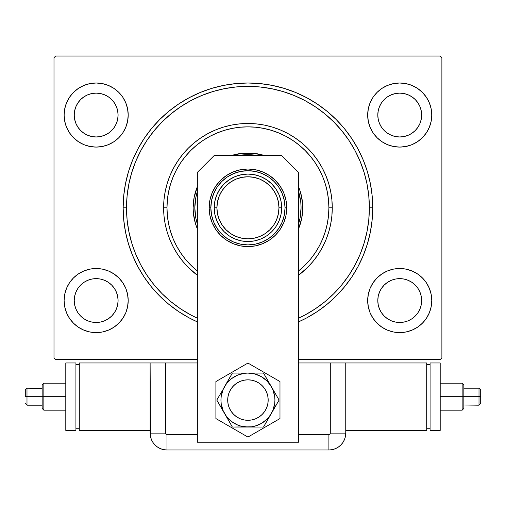 <?xml version="1.0" encoding="UTF-8"?>
<svg xmlns="http://www.w3.org/2000/svg" width="506" height="506" viewBox="0 0 506 506"><rect width="100%" height="100%" fill="white"/><g stroke="black" fill="none" stroke-linecap="round" stroke-linejoin="round"><path stroke-width="0.76" d="M355.016 265.068A121.427 121.427 0 0 0 369.367 207.802L372.739 207.802A124.799 124.799 0 0 1 298.534 321.886L306.769 317.863L317.275 311.57L327.11 304.277L336.186 296.048L344.415 286.972L351.708 277.136L358.001 266.63L363.238 255.562L367.369 244.031L370.341 232.146L372.138 220.034L372.739 207.802L372.138 195.569L370.341 183.457L367.369 171.572L363.238 160.041L358.001 148.973L351.708 138.467L344.415 128.632L336.186 119.555L327.11 111.333L317.275 104.034L306.769 97.74L295.7 92.503L284.17 88.379L272.285 85.4L260.173 83.604L247.94 83.003L235.707 83.604L223.595 85.4L211.71 88.379L200.18 92.503L189.111 97.74L178.605 104.034L168.77 111.333L159.694 119.555L151.471 128.632L144.172 138.467L137.879 148.973L132.642 160.041L128.518 171.572L125.539 183.457L123.742 195.569L123.141 207.802L126.513 207.802A121.427 121.427 0 0 0 140.864 265.068A121.427 121.427 0 0 1 140.864 150.541A121.427 121.427 0 0 0 126.513 207.802L123.141 207.802A124.799 124.799 0 0 1 247.94 83.003A124.799 124.799 0 0 1 372.739 207.802L369.367 207.802A121.427 121.427 0 0 0 355.016 150.541A121.427 121.427 0 0 1 355.016 265.068L348.95 275.194A121.427 121.427 0 0 1 315.333 308.812A121.427 121.427 0 0 0 348.95 275.194M348.95 140.409A121.427 121.427 0 0 0 315.333 106.791A121.427 121.427 0 0 1 348.95 140.409L355.029 150.56L360.127 161.332L364.137 172.552L360.127 161.332M305.207 100.726A121.427 121.427 0 0 0 190.68 100.726A121.427 121.427 0 0 1 305.207 100.726L315.333 106.791M180.547 106.791A121.427 121.427 0 0 0 146.93 140.409A121.427 121.427 0 0 1 180.547 106.791L190.699 100.713L201.47 95.621L212.691 91.605L201.47 95.621M367.679 115.045A32.042 32.042 0 0 1 399.721 83.003A32.042 32.042 0 0 1 431.77 115.045L431.15 108.796L429.328 102.781L426.368 97.241L422.383 92.389L417.526 88.405L411.985 85.444L405.976 83.616L399.721 83.003L393.472 83.616L387.463 85.444L381.922 88.405L377.065 92.389L373.08 97.241L370.12 102.781L368.298 108.796L367.679 115.045L368.298 121.295L370.12 127.31L373.08 132.85L377.065 137.702L381.922 141.686L387.463 144.653L393.472 146.474L399.721 147.088L405.976 146.474L411.985 144.653L417.526 141.686L422.383 137.702L426.368 132.85L429.328 127.31L431.15 121.295L431.77 115.045A32.042 32.042 0 0 1 399.721 147.088A32.042 32.042 0 0 1 367.679 115.045M64.117 115.045A32.042 32.042 0 0 1 96.159 83.003A32.042 32.042 0 0 1 128.201 115.045L127.582 108.796L125.76 102.781L122.8 97.241L118.815 92.389L113.958 88.405L108.417 85.444L102.408 83.616L96.159 83.003L89.904 83.616L83.895 85.444L78.354 88.405L73.496 92.389L69.512 97.241L66.552 102.781L64.73 108.796L64.117 115.045L64.73 121.295L66.552 127.31L69.512 132.85L73.496 137.702L78.354 141.686L83.895 144.653L89.904 146.474L96.159 147.088L102.408 146.474L108.417 144.653L113.958 141.686L118.815 137.702L122.8 132.85L125.76 127.31L127.582 121.295L128.201 115.045A32.042 32.042 0 0 1 96.159 147.088A32.042 32.042 0 0 1 64.117 115.045L64.73 108.796L66.552 102.781M64.117 300.558A32.042 32.042 0 0 1 96.159 268.515A32.042 32.042 0 0 1 128.201 300.558L127.582 294.309L125.76 288.293L122.8 282.759L118.815 277.902L113.958 273.917L108.417 270.957L102.408 269.129L96.159 268.515L89.904 269.129L83.895 270.957L78.354 273.917L73.496 277.902L69.512 282.759L66.552 288.293L64.73 294.309L64.117 300.558L64.73 306.813L66.552 312.822L69.512 318.363L73.496 323.214L78.354 327.205L83.895 330.165L89.904 331.987L96.159 332.6L102.408 331.987L108.417 330.165L113.958 327.205L118.815 323.214L122.8 318.363L125.76 312.822L127.582 306.813L128.201 300.558A32.042 32.042 0 0 1 96.159 332.6A32.042 32.042 0 0 1 64.117 300.558L64.73 294.309L66.552 288.293M367.679 300.558A32.042 32.042 0 0 1 399.721 268.515A32.042 32.042 0 0 1 431.77 300.558L431.15 294.309L429.328 288.293L426.368 282.759L422.383 277.902L417.526 273.917L411.985 270.957L405.976 269.129L399.721 268.515L393.472 269.129L387.463 270.957L381.922 273.917L377.065 277.902L373.08 282.759L370.12 288.293L368.298 294.309L367.679 300.558L368.298 306.813L370.12 312.822L373.08 318.363L377.065 323.214L381.922 327.205L387.463 330.165L393.472 331.987L399.721 332.6L405.976 331.987L411.985 330.165L417.526 327.205L422.383 323.214L426.368 318.363L429.328 312.822L431.15 306.813L431.77 300.558A32.042 32.042 0 0 1 399.721 332.6A32.042 32.042 0 0 1 367.679 300.558M377.799 300.558A21.922 21.922 0 0 1 399.721 278.635A21.922 21.922 0 0 1 421.65 300.558A21.922 21.922 0 0 1 399.721 322.48A21.922 21.922 0 0 1 377.799 300.558L378.222 296.282L379.468 292.171L381.492 288.376L384.218 285.055L387.545 282.329L391.334 280.305L395.445 279.053L399.721 278.635L404.003 279.053L408.114 280.305L411.903 282.329L415.23 285.055L417.956 288.376L419.98 292.171L421.226 296.282L421.65 300.558L421.226 304.833L419.98 308.951L417.956 312.74L415.23 316.06L411.903 318.786L408.114 320.817L404.003 322.063L399.721 322.48L395.445 322.063L391.334 320.817L387.545 318.786L384.218 316.06L381.492 312.74L379.468 308.951L378.222 304.833L377.799 300.558M74.23 300.558A21.922 21.922 0 0 1 96.159 278.635A21.922 21.922 0 0 1 118.081 300.558A21.922 21.922 0 0 1 96.159 322.48A21.922 21.922 0 0 1 74.23 300.558L74.654 296.282L75.9 292.171L77.93 288.376L80.656 285.055L83.977 282.329L87.766 280.305L91.877 279.053L96.159 278.635L100.435 279.053L104.546 280.305L108.335 282.329L111.662 285.055L114.388 288.376L116.412 292.171L117.658 296.282L118.081 300.558L117.658 304.833L116.412 308.951L114.388 312.74L111.662 316.06L108.335 318.786L104.546 320.817L100.435 322.063L96.159 322.48L91.877 322.063L87.766 320.817L83.977 318.786L80.656 316.06L77.93 312.74L75.9 308.951L74.654 304.833L74.23 300.558M74.23 115.045A21.922 21.922 0 0 1 96.159 93.123A21.922 21.922 0 0 1 118.081 115.045A21.922 21.922 0 0 1 96.159 136.968A21.922 21.922 0 0 1 74.23 115.045L74.654 110.77L75.9 106.658L77.93 102.863L80.656 99.543L83.977 96.817L87.766 94.793L91.877 93.54L96.159 93.123L100.435 93.54L104.546 94.793L108.335 96.817L111.662 99.543L114.388 102.863L116.412 106.658L117.658 110.77L118.081 115.045L117.658 119.321L116.412 123.439L114.388 127.227L111.662 130.548L108.335 133.274L104.546 135.298L100.435 136.55L96.159 136.968L91.877 136.55L87.766 135.298L83.977 133.274L80.656 130.548L77.93 127.227L75.9 123.439L74.654 119.321L74.23 115.045M377.799 115.045A21.922 21.922 0 0 1 399.721 93.123A21.922 21.922 0 0 1 421.65 115.045A21.922 21.922 0 0 1 399.721 136.968A21.922 21.922 0 0 1 377.799 115.045L378.222 110.77L379.468 106.658L381.492 102.863L384.218 99.543L387.545 96.817L391.334 94.793L395.445 93.54L399.721 93.123L404.003 93.54L408.114 94.793L411.903 96.817L415.23 99.543L417.956 102.863L419.98 106.658L421.226 110.77L421.65 115.045L421.226 119.321L419.98 123.439L417.956 127.227L415.23 130.548L411.903 133.274L408.114 135.298L404.003 136.55L399.721 136.968L395.445 136.55L391.334 135.298L387.545 133.274L384.218 130.548L381.492 127.227L379.468 123.439L378.222 119.321L377.799 115.045M440.201 56.021L55.679 56.021L440.201 56.021L441.883 57.703L441.883 357.9L441.883 57.703L440.201 56.021M53.997 57.703L53.997 357.9L53.997 57.703L55.679 56.021L53.997 57.703M55.679 359.589L197.346 359.589L55.679 359.589L53.997 357.9L55.679 359.589M298.534 359.589L440.201 359.589L298.534 359.589M441.883 357.9L440.201 359.589L441.883 357.9M123.141 207.802L123.742 220.034L125.539 232.146L128.518 244.031L132.642 255.562L137.879 266.63L144.172 277.136L151.471 286.972L159.694 296.048L168.77 304.277L178.605 311.57L189.111 317.863L197.346 321.886A124.799 124.799 0 0 1 123.141 207.802M431.15 108.796L429.328 102.781M426.368 97.241L422.383 92.389M422.383 137.702L426.368 132.85M429.328 127.31L431.15 121.295L431.77 115.045M73.496 92.389L69.512 97.241M64.73 121.295L66.552 127.31M69.512 132.85L73.496 137.702M73.496 277.902L69.512 282.759M64.73 306.813L66.552 312.822M69.512 318.363L73.496 323.214M431.15 294.309L429.328 288.293M426.368 282.759L422.383 277.902M422.383 323.214L426.368 318.363M429.328 312.822L431.15 306.813L431.77 300.558M305.207 314.877A121.427 121.427 0 0 1 298.534 318.185A121.427 121.427 0 0 0 305.207 314.877L298.534 318.185A121.427 121.427 0 0 0 369.367 207.802L368.785 219.705L367.033 231.489L364.137 243.051L360.127 254.271L355.029 265.043M190.68 314.877A121.427 121.427 0 0 0 197.346 318.185A121.427 121.427 0 0 1 190.68 314.877L180.547 308.812A121.427 121.427 0 0 1 146.93 275.194A121.427 121.427 0 0 0 180.547 308.812M131.743 243.051L135.76 254.271L131.743 243.051L128.847 231.489L127.101 219.705L126.513 207.802A121.427 121.427 0 0 1 247.94 86.374A121.427 121.427 0 0 1 369.367 207.802L368.785 195.898L367.033 184.114L364.137 172.552M140.864 150.541L146.93 140.409M368.298 306.813L370.12 312.822M373.08 318.363L377.065 323.214L381.922 327.205M411.985 330.165L417.526 327.205M102.408 331.987L104.065 331.613M113.958 327.205L118.815 323.214L122.8 318.363M118.815 277.902L113.958 273.917M127.582 108.796L125.76 102.781M122.8 97.241L118.815 92.389L113.958 88.405M83.895 85.444L78.354 88.405M377.065 137.702L381.922 141.686M393.472 83.616L391.821 83.99M381.922 88.405L377.065 92.389L373.08 97.241M377.065 277.902L381.922 273.917M118.815 137.702L113.958 141.686M268.18 400.063A20.24 20.24 0 0 1 247.94 420.296A20.24 20.24 0 0 1 227.7 400.063A20.24 20.24 0 0 1 247.94 379.823A20.24 20.24 0 0 1 268.18 400.063L267.788 396.116L266.637 392.314L264.771 388.817L262.253 385.749L259.186 383.232L255.688 381.366L251.887 380.215L247.94 379.823L243.993 380.215L240.198 381.366L236.694 383.232L233.633 385.749L231.115 388.817L229.243 392.314L228.092 396.116L227.7 400.063L228.092 404.009L229.243 407.804L231.115 411.302L233.633 414.37L236.694 416.887L240.198 418.759L243.993 419.91L247.94 420.296L251.887 419.91L255.688 418.759L259.186 416.887L262.253 414.37L264.771 411.302L266.637 407.804L267.788 404.009L268.18 400.063M265.125 410.745L263.999 412.384L265.125 410.745M237.251 417.248L235.619 416.115L237.251 417.248M230.755 389.373L231.887 387.741L230.755 389.373M258.629 382.878L260.261 384.003L258.629 382.878M281.671 155.519L298.534 172.388L298.534 442.225L197.346 442.225L197.346 172.388L214.209 155.519L281.671 155.519L214.209 155.519L197.346 172.388L197.346 442.225L298.534 442.225L298.534 172.388L281.671 155.519M215.898 381.562L215.898 418.563L247.94 437.064L279.982 418.563L279.982 381.562L247.94 363.061L215.898 381.562L215.898 418.563L247.94 437.064L279.982 418.563L279.982 381.562L247.94 363.061L215.898 381.562M232.374 373.08L247.94 373.08A26.982 26.982 0 0 1 271.311 413.554A26.982 26.982 0 0 1 224.569 413.554A26.982 26.982 0 0 1 224.569 386.571L232.362 373.08L223.013 389.734L221.185 396.54L220.958 400.063L221.185 403.586L223.013 410.385L232.362 427.045L216.783 400.063L226.53 416.489L231.514 421.466L237.611 424.989L240.957 426.128L247.94 427.045L263.518 427.045L232.362 427.045L251.463 426.817L254.923 426.128L261.431 423.427L267.023 419.139L269.35 416.489L279.097 400.063L263.518 427.045L272.873 410.385L274.695 403.586L274.922 400.063L274.695 396.54L272.873 389.734L263.518 373.08L279.097 400.063L271.311 386.571L267.023 380.98L261.431 376.692L254.923 373.997L247.94 373.08L232.362 373.08L224.569 386.571A26.982 26.982 0 0 1 247.94 373.08L244.417 373.308L237.611 375.129L231.514 378.652L226.53 383.637L216.783 400.063L232.362 427.045L263.518 427.045L279.097 400.063L263.518 373.08L232.362 373.08M262.709 413.895L261.286 415.274M259.73 416.514L258.06 417.589M256.295 418.494L254.448 419.227M252.538 419.771L250.584 420.125M248.604 420.29L246.618 420.258L248.604 420.29M244.645 420.031L242.703 419.607M240.812 419L238.99 418.215M234.107 414.831L232.722 413.408M231.489 411.852L230.413 410.183L231.489 411.852M229.509 408.412L228.775 406.565M228.231 404.655L227.877 402.7M227.713 400.727L227.744 398.741M227.972 396.767L228.389 394.825M228.997 392.934L229.787 391.113M233.171 386.23L234.594 384.845M236.15 383.611L237.82 382.536M239.591 381.625L241.438 380.898M243.348 380.354L245.296 380M247.276 379.835L249.262 379.867L247.276 379.835M251.235 380.095L253.177 380.512M255.068 381.119L256.89 381.91M261.773 385.287L263.158 386.717M264.391 388.273L265.467 389.943L264.391 388.273M266.377 391.707L267.105 393.554M267.649 395.464L268.003 397.419M268.167 399.398L268.136 401.385M267.908 403.358L267.491 405.3M266.883 407.191L266.093 409.012M227.7 400.063A20.24 20.24 0 0 0 264.771 411.302A20.24 20.24 0 0 1 237.257 417.248A20.24 20.24 0 0 1 230.413 389.943M345.756 362.96L298.534 362.96L330.298 362.96L330.298 433.117L330.298 362.96L345.756 362.96L345.756 433.117L345.756 362.96L426.71 362.96L426.71 430.416L426.71 362.96L345.756 362.96L345.756 433.117L330.298 433.117L345.756 433.117L345.756 362.96M298.534 434.527L328.894 434.527L329.887 434.11L330.298 433.117A1.41 1.41 0 0 1 328.894 434.527L328.894 449.979L332.183 449.657L335.345 448.695L338.261 447.14L340.816 445.04L342.916 442.484L344.472 439.569L345.434 436.406L345.756 433.117L345.434 436.406L344.472 439.569L342.916 442.484L340.816 445.04L338.261 447.14L335.345 448.695L332.183 449.657L328.894 449.979A16.862 16.862 0 0 0 345.756 433.117A16.862 16.862 0 0 1 328.894 449.979L328.894 434.527L298.534 434.527M165.582 362.96L150.124 362.96L150.446 436.406L151.408 439.569L152.964 442.484L155.064 445.04L157.619 447.14L160.535 448.695L163.697 449.657L166.986 449.979L328.894 449.979L166.986 449.979L328.894 449.979L166.986 449.979L166.986 434.527L197.346 434.527L166.986 434.527L166.986 449.979L163.697 449.657L160.535 448.695L157.619 447.14L155.064 445.04L152.964 442.484L151.408 439.569L150.446 436.406L150.124 433.117A16.862 16.862 0 0 0 166.986 449.979A16.862 16.862 0 0 1 150.124 433.117L165.582 433.117L165.993 434.11L166.986 434.527A1.41 1.41 0 0 1 165.582 433.117L150.124 433.117L150.124 362.96L150.124 433.117L150.124 362.96L165.582 362.96L165.582 433.117L165.582 362.96L197.346 362.96L165.582 362.96M345.756 433.117L345.32 436.925L345.756 433.117M344.238 440.106L345.086 437.823M463.838 388.355L463.838 396.691L462.149 396.691L462.149 410.183L462.149 396.691L440.201 396.691L462.149 396.691L462.149 383.194L462.149 396.691L463.838 396.691L463.838 408.494L463.838 385.11L463.838 396.691L479.011 396.691L479.011 405.186L479.011 396.691L463.838 396.691L463.838 385.11M480.7 396.691L479.011 396.691L479.011 388.191L479.011 396.691L480.7 396.691L480.7 403.497L480.7 389.879L480.7 396.691M426.71 430.416L345.756 430.416L426.71 430.416M426.71 364.643L430.081 364.643L426.71 364.643M430.081 428.734L426.71 428.734L430.081 428.734M430.081 362.96L440.201 362.96L440.201 430.416L430.081 430.416L430.081 362.96L440.201 362.96L440.201 430.416L430.081 430.416L430.081 362.96M480.7 403.497L479.011 405.186L463.838 405.021M440.201 383.194L462.149 383.194L463.838 384.883L463.838 388.191L479.011 388.191L480.7 389.879M42.162 405.021L42.162 396.691L43.851 396.691L43.851 383.194L43.851 396.691L65.799 396.691L43.851 396.691L43.851 410.183L43.851 396.691L42.162 396.691L42.162 384.883L42.162 408.266L42.162 396.691L26.989 396.691L26.989 388.191L26.989 396.691L42.162 396.691L42.162 408.266M25.3 396.691L26.989 396.691L26.989 405.186L26.989 396.691L25.3 396.691L25.3 389.879L25.3 396.691M79.29 362.96L79.29 430.416L79.29 362.96L150.124 362.96L79.29 362.96M150.124 430.416L79.29 430.416L150.124 430.416M79.29 428.734L75.919 428.734L79.29 428.734M75.919 364.643L79.29 364.643L75.919 364.643M75.919 430.416L65.799 430.416L65.799 362.96L75.919 362.96L75.919 430.416L65.799 430.416L65.799 362.96L75.919 362.96L75.919 430.416M25.3 389.879L26.989 388.191L42.162 388.355M65.799 410.183L43.851 410.183L42.162 408.494L42.162 405.186L26.989 405.186L25.3 403.497M273.74 225.043L269.881 229.743L265.182 233.601L259.818 236.473L253.993 238.237L247.94 238.832L241.887 238.237L236.068 236.473L230.698 233.601L225.999 229.743L222.14 225.043L219.269 219.68L217.504 213.855L216.91 207.802L214.209 207.802A33.731 33.731 0 0 0 247.94 241.533A33.731 33.731 0 0 0 281.671 207.802L278.97 207.802A31.03 31.03 0 0 1 247.94 238.832A31.03 31.03 0 0 1 216.91 207.802L217.504 201.749L219.269 195.93L222.14 190.56L225.999 185.86L230.698 182.002L236.068 179.13L241.887 177.366L247.94 176.771L253.993 177.366L259.818 179.13L265.182 182.002L269.881 185.86L273.74 190.56L276.611 195.93L278.376 201.749L278.97 207.802L278.376 213.855L276.611 219.68L273.74 225.043L269.881 229.743M298.534 275.264L307.566 267.427L313.125 261.298L318.053 254.651L322.309 247.554L325.845 240.072L328.634 232.279L330.646 224.253L331.86 216.068L332.265 207.802L328.894 207.802A80.954 80.954 0 0 1 298.534 270.995L305.181 265.043L310.52 259.154L315.251 252.779L319.33 245.96L322.727 238.781L325.409 231.299L327.338 223.595L328.502 215.739L328.894 207.802L328.502 199.87L327.338 192.008L325.409 184.304L322.727 176.822L319.33 169.643L315.251 162.831L310.52 156.449L305.181 150.56L299.293 145.228L292.917 140.491L286.099 136.411L278.92 133.015L271.437 130.339L263.734 128.404L255.878 127.24L247.94 126.848L240.008 127.24L232.146 128.404L224.443 130.339L216.96 133.015L209.781 136.411L202.969 140.491L196.587 145.228L190.699 150.56L185.367 156.449L180.629 162.831L176.55 169.643L173.153 176.822L170.478 184.304L168.542 192.008L167.378 199.87L166.986 207.802L163.615 207.802A84.325 84.325 0 0 0 197.346 275.264A84.325 84.325 0 0 1 247.94 123.477A84.325 84.325 0 0 1 298.534 275.264A84.325 84.325 0 0 0 332.265 207.802L331.86 199.535L330.646 191.35L328.634 183.324L325.845 175.531L322.309 168.049L318.053 160.952L313.125 154.305L307.566 148.176L301.437 142.616L294.789 137.689L287.693 133.432L280.21 129.897L272.418 127.107L264.391 125.096L256.207 123.881L247.94 123.477L239.673 123.881L231.489 125.096L223.462 127.107L215.67 129.897L208.187 133.432L201.091 137.689L194.443 142.616L188.314 148.176L182.755 154.305L177.827 160.952L173.571 168.049L170.035 175.531L167.246 183.324L165.234 191.35L164.02 199.535L163.615 207.802L164.02 216.068L165.234 224.253L167.246 232.279L170.035 240.072L173.571 247.554L177.827 254.651L182.755 261.298L188.314 267.427L197.346 275.264M197.346 270.995A80.954 80.954 0 0 1 166.986 207.802L167.378 215.739L168.542 223.595L170.478 231.299L173.153 238.781L176.55 245.96L180.629 252.779L185.367 259.154L190.699 265.043L197.346 270.995M195.847 218.212A53.124 53.124 0 0 0 197.346 224L195.835 218.168L194.816 207.802A53.124 53.124 0 0 1 197.346 191.603A53.124 53.124 0 0 0 195.847 197.397M242.703 154.937A53.124 53.124 0 0 0 238.516 155.519A53.124 53.124 0 0 1 257.371 155.519A53.124 53.124 0 0 0 253.177 154.937M300.033 197.397A53.124 53.124 0 0 0 298.534 191.603A53.124 53.124 0 0 1 301.064 207.802L300.045 218.168L298.534 224A53.124 53.124 0 0 0 300.033 218.212M301.064 207.776A53.124 53.124 0 0 0 300.811 202.628M300.804 202.564A53.124 53.124 0 0 0 300.052 197.479M253.12 154.931A53.124 53.124 0 0 0 247.965 154.678M247.915 154.678A53.124 53.124 0 0 0 242.766 154.931M195.828 197.479A53.124 53.124 0 0 0 195.076 202.564M195.069 202.628A53.124 53.124 0 0 0 194.816 207.776M302.487 202.413A54.812 54.812 0 0 0 298.534 186.72A54.812 54.812 0 0 1 302.752 207.802A54.812 54.812 0 0 0 302.487 202.444L302.752 207.802L301.696 218.497L298.534 228.883A54.812 54.812 0 0 0 302.752 207.802A54.812 54.812 0 0 1 298.534 228.883M264.398 155.519A54.812 54.812 0 0 0 253.329 153.255L264.398 155.519A54.812 54.812 0 0 0 231.482 155.519L242.57 153.255A54.812 54.812 0 0 0 231.482 155.519M253.297 153.255A54.812 54.812 0 0 0 242.583 153.255M197.346 186.72A54.812 54.812 0 0 0 193.128 207.802A54.812 54.812 0 0 1 197.346 186.72L194.032 197.909M190.699 314.89L197.346 318.185A121.427 121.427 0 0 1 126.513 207.802L127.101 195.898L128.847 184.114L131.743 172.552L135.76 161.332L140.851 150.56M193.393 213.19A54.812 54.812 0 0 0 197.346 228.883L195.487 223.715L193.393 213.171L193.128 207.802L194.184 197.112M242.57 153.255L253.31 153.255M298.534 186.72L300.393 191.894L302.487 202.432M212.691 91.605L224.253 88.708L236.036 86.962L247.94 86.374L259.844 86.962L271.627 88.708L283.189 91.605L294.41 95.621L305.181 100.713M348.906 275.264L341.803 284.834L333.802 293.663L324.972 301.665L315.333 308.812M180.478 308.768L170.908 301.665L162.078 293.663L154.077 284.834L146.93 275.194M140.864 265.068L135.76 254.271M364.137 243.051L360.127 254.271M315.402 308.768L305.181 314.89M146.98 275.264L140.851 265.043M131.743 172.552L135.76 161.332M146.98 140.339L154.077 130.769L162.078 121.94L170.908 113.939L180.478 106.842M283.189 91.605L294.41 95.621M315.402 106.842L324.972 113.939L333.802 121.94L341.803 130.769L348.906 140.339M197.346 228.883A54.812 54.812 0 0 1 193.128 207.802A54.812 54.812 0 0 0 193.393 213.159M301.696 218.497L301.854 217.694M258.636 154.045L257.832 153.894M197.106 223.222L197.346 224A53.124 53.124 0 0 1 194.816 207.802L195.835 197.441L197.346 191.603M238.516 155.519L247.94 154.678L257.371 155.519M298.78 192.381L300.811 202.596L301.064 207.802A53.124 53.124 0 0 1 298.534 224M194.816 207.827A53.124 53.124 0 0 0 195.069 212.982M195.076 213.039A53.124 53.124 0 0 0 195.828 218.124M300.052 218.124A53.124 53.124 0 0 0 300.804 213.039M300.811 212.982A53.124 53.124 0 0 0 301.064 207.827M197.106 192.381L196.682 193.849M298.78 223.222L299.198 221.755M332.265 207.802A84.325 84.325 0 0 0 247.94 123.477A84.325 84.325 0 0 0 163.615 207.802L166.986 207.802A80.954 80.954 0 0 1 247.94 126.848A80.954 80.954 0 0 1 328.894 207.802L332.265 207.802M286.731 207.802L285.042 207.802A37.102 37.102 0 0 1 247.94 244.904A37.102 37.102 0 0 1 210.838 207.802L209.149 207.802A38.791 38.791 0 0 0 247.94 246.593A38.791 38.791 0 0 0 286.731 207.802L285.985 215.373L283.777 222.646L280.191 229.351L275.372 235.233L269.489 240.053L262.785 243.639L255.511 245.846L247.94 246.593L240.375 245.846L233.095 243.639L226.391 240.053L220.515 235.233L215.689 229.351L212.103 222.646L209.895 215.373L209.149 207.802L209.895 200.237L212.103 192.957L215.689 186.252L220.515 180.376L226.391 175.55L233.095 171.964L240.375 169.757L247.94 169.01L255.511 169.757L262.785 171.964L269.489 175.55L275.372 180.376L280.191 186.252L283.777 192.957L285.985 200.237L286.731 207.802A38.791 38.791 0 0 0 247.94 169.01A38.791 38.791 0 0 0 209.149 207.802L210.838 207.802L211.552 200.566L213.665 193.602L217.093 187.188L221.704 181.565L227.327 176.955L233.74 173.526L240.704 171.414L247.94 170.699L255.176 171.414L262.14 173.526L268.553 176.955L274.176 181.565L278.793 187.188L282.221 193.602L284.328 200.566L285.042 207.802L284.328 215.044L282.221 222.001L278.793 228.415L274.176 234.038L268.553 238.655L262.14 242.083L255.176 244.189L247.94 244.904L240.704 244.189L233.74 242.083L227.327 238.655L221.704 234.038L217.093 228.415L213.665 222.001L211.552 215.044L210.838 207.802A37.102 37.102 0 0 1 247.94 170.699A37.102 37.102 0 0 1 285.042 207.802L286.731 207.802M281.671 207.802A33.731 33.731 0 0 1 247.94 241.533A33.731 33.731 0 0 1 214.209 207.802A33.731 33.731 0 0 1 247.94 174.07A33.731 33.731 0 0 1 281.671 207.802L281.02 214.38L279.103 220.711L275.985 226.543L271.792 231.653L266.681 235.847L260.849 238.965L254.518 240.881L247.94 241.533L241.362 240.881L235.031 238.965L229.199 235.847L224.088 231.653L219.895 226.543L216.777 220.711L214.86 214.38L214.209 207.802L214.86 201.224L216.777 194.892L219.895 189.061L224.088 183.95L229.199 179.756L235.031 176.638L241.362 174.722L247.94 174.07L254.518 174.722L260.849 176.638L266.681 179.756L271.792 183.95L275.985 189.061L279.103 194.892L281.02 201.224L281.671 207.802A33.731 33.731 0 0 0 247.94 174.07A33.731 33.731 0 0 0 214.209 207.802L216.91 207.802A31.03 31.03 0 0 1 247.94 176.771A31.03 31.03 0 0 1 278.97 207.802L281.671 207.802M230.698 233.601L225.999 229.743M222.14 190.56L225.999 185.86M265.182 182.002L269.881 185.86M440.201 410.183L462.149 410.183L463.838 408.494M65.799 383.194L43.851 383.194L42.162 384.883"/></g></svg>
